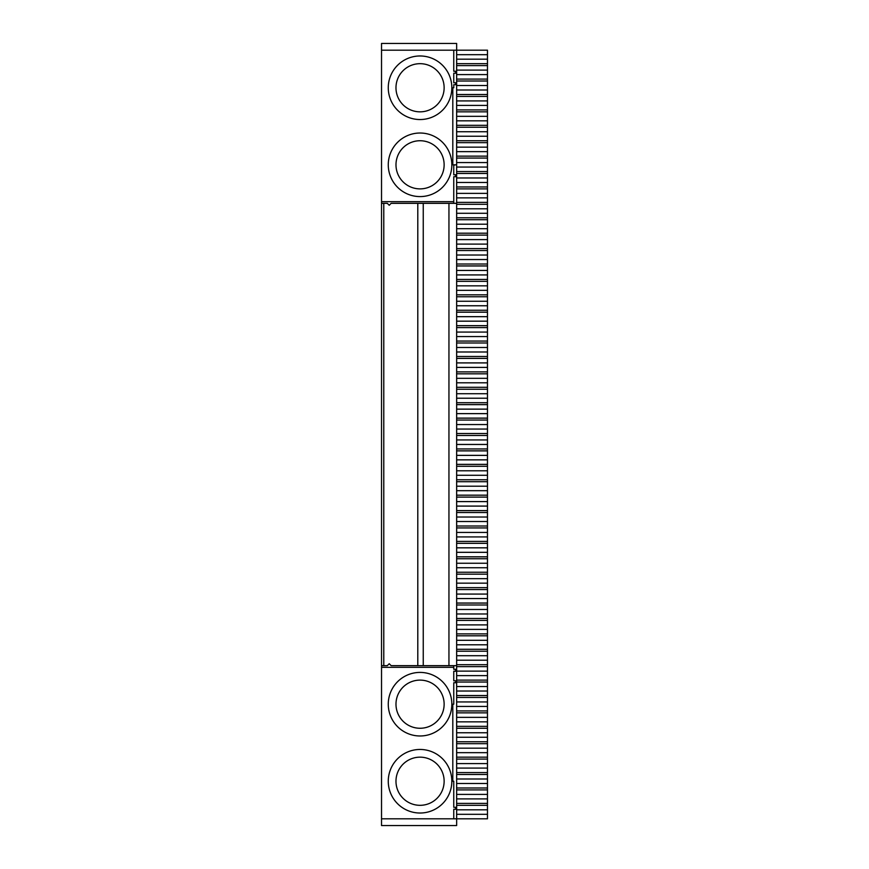 <?xml version="1.0" encoding="UTF-8"?>
<svg xmlns="http://www.w3.org/2000/svg" width="869" height="869" viewBox="0 0 869 869"><rect width="100%" height="100%" fill="white"/><g stroke="black" fill="none" stroke-linecap="round" stroke-linejoin="round"><path stroke-width="1.3" d="M381.524 667.327L453.759 667.327L453.759 669.304L455.693 669.304L455.693 671.226L453.759 671.226L453.759 680.796L455.693 680.796L455.693 682.73L453.759 682.73L453.759 704.194L452.803 704.194L452.803 781.242L453.759 781.242L453.759 807.312L455.693 807.312L455.693 809.235L453.759 809.235L453.759 818.804L456.649 818.804L456.649 825.55L381.524 825.55L381.524 665.665L387.302 665.665L389.236 663.731L391.159 665.665L456.649 665.665L456.649 818.804L487.476 818.804L487.476 814.318L456.649 814.318M453.759 50.196L456.649 50.196L456.649 43.45L381.524 43.45L381.524 50.196L453.759 50.196L453.759 71.269L455.693 71.269L455.693 73.192L453.759 73.192L453.759 82.772L455.693 82.772L455.693 84.695L453.759 84.695L453.759 87.758L452.803 87.758L452.803 164.806L455.693 164.806L453.759 165.197L453.759 174.778L455.693 174.778L455.693 176.7L453.759 176.7L453.759 203.335L453.759 201.673L381.524 201.673L381.524 50.196M381.524 665.665L381.524 201.673M456.649 54.682L487.476 54.682L487.476 50.196L456.649 50.196L456.649 203.335L448.947 203.335L448.947 665.665M381.524 203.335L387.302 203.335L389.236 205.269L391.159 203.335L417.793 203.335L417.793 665.665M451.837 87.758A31.784 31.784 0 0 1 404.161 115.284A31.784 31.784 0 0 1 404.161 60.233A31.784 31.784 0 0 1 451.837 87.758M451.837 164.806A31.784 31.784 0 0 1 404.161 192.331A31.784 31.784 0 0 1 404.161 137.28A31.784 31.784 0 0 1 451.837 164.806M453.759 818.804L381.524 818.804M451.837 781.242A31.784 31.784 0 0 0 404.161 753.716A31.784 31.784 0 0 0 404.161 808.767A31.784 31.784 0 0 0 451.837 781.242M451.837 704.194A31.784 31.784 0 0 0 404.161 676.669A31.784 31.784 0 0 0 404.161 731.72A31.784 31.784 0 0 0 451.837 704.194M453.759 667.327L453.759 665.665M456.649 809.821L487.476 809.821L487.476 814.318M456.649 805.324L487.476 805.324L487.476 809.821M456.649 803.401L487.476 803.401L487.476 805.324M487.476 803.401L487.476 798.904L456.649 798.904M456.649 794.407L487.476 794.407L487.476 798.904M456.649 789.91L487.476 789.91L487.476 794.407M456.649 787.987L487.476 787.987L487.476 789.91M487.476 787.987L487.476 783.49L456.649 783.49M456.649 778.993L487.476 778.993L487.476 783.49M456.649 774.496L487.476 774.496L487.476 778.993M456.649 772.574L487.476 772.574L487.476 774.496M487.476 772.574L487.476 768.077L456.649 768.077M456.649 763.59L487.476 763.59L487.476 768.077M456.649 759.093L487.476 759.093L487.476 763.59M456.649 757.16L487.476 757.16L487.476 759.093M487.476 757.16L487.476 752.673L456.649 752.673M456.649 748.176L487.476 748.176L487.476 752.673M456.649 743.679L487.476 743.679L487.476 748.176M456.649 741.757L487.476 741.757L487.476 743.679M487.476 741.757L487.476 737.26L456.649 737.26M456.649 732.763L487.476 732.763L487.476 737.26M456.649 728.265L487.476 728.265L487.476 732.763M456.649 726.343L487.476 726.343L487.476 728.265M487.476 726.343L487.476 721.846L456.649 721.846M456.649 717.349L487.476 717.349L487.476 721.846M456.649 712.862L487.476 712.862L487.476 717.349M456.649 710.929L487.476 710.929L487.476 712.862M487.476 710.929L487.476 706.432L456.649 706.432M456.649 701.946L487.476 701.946L487.476 706.432M456.649 697.449L487.476 697.449L487.476 701.946M456.649 695.526L487.476 695.526L487.476 697.449M487.476 695.526L487.476 691.029L456.649 691.029M456.649 686.532L487.476 686.532L487.476 691.029M456.649 682.035L487.476 682.035L487.476 686.532M456.649 680.112L487.476 680.112L487.476 682.035M487.476 680.112L487.476 675.615L456.649 675.615M456.649 671.118L487.476 671.118L487.476 675.615M456.649 666.621L487.476 666.621L487.476 671.118M456.649 664.698L487.476 664.698L487.476 666.621M487.476 664.698L487.476 660.201L456.649 660.201M456.649 655.715L487.476 655.715L487.476 660.201M456.649 651.218L487.476 651.218L487.476 655.715M456.649 649.284L487.476 649.284L487.476 651.218M487.476 649.284L487.476 644.798L456.649 644.798M456.649 640.301L487.476 640.301L487.476 644.798M456.649 635.804L487.476 635.804L487.476 640.301M456.649 633.881L487.476 633.881L487.476 635.804M487.476 633.881L487.476 629.384L456.649 629.384M456.649 624.887L487.476 624.887L487.476 629.384M456.649 620.39L487.476 620.39L487.476 624.887M456.649 618.467L487.476 618.467L487.476 620.39M487.476 618.467L487.476 613.97L456.649 613.97M456.649 609.473L487.476 609.473L487.476 613.97M456.649 604.987L487.476 604.987L487.476 609.473M456.649 603.053L487.476 603.053L487.476 604.987M487.476 603.053L487.476 598.556L456.649 598.556M456.649 594.07L487.476 594.07L487.476 598.556M456.649 589.573L487.476 589.573L487.476 594.07M456.649 587.65L487.476 587.65L487.476 589.573M487.476 587.65L487.476 583.153L456.649 583.153M456.649 578.656L487.476 578.656L487.476 583.153M456.649 574.159L487.476 574.159L487.476 578.656M456.649 572.236L487.476 572.236L487.476 574.159M487.476 572.236L487.476 567.739L456.649 567.739M456.649 563.242L487.476 563.242L487.476 567.739M456.649 558.745L487.476 558.745L487.476 563.242M456.649 556.823L487.476 556.823L487.476 558.745M487.476 556.823L487.476 552.326L456.649 552.326M456.649 547.828L487.476 547.828L487.476 552.326M456.649 543.342L487.476 543.342L487.476 547.828M456.649 541.409L487.476 541.409L487.476 543.342M487.476 541.409L487.476 536.923L456.649 536.923M456.649 532.425L487.476 532.425L487.476 536.923M456.649 527.928L487.476 527.928L487.476 532.425M456.649 526.006L487.476 526.006L487.476 527.928M487.476 526.006L487.476 521.509L456.649 521.509M456.649 517.012L487.476 517.012L487.476 521.509M456.649 512.514L487.476 512.514L487.476 517.012M456.649 510.592L487.476 510.592L487.476 512.514M487.476 510.592L487.476 506.095L456.649 506.095M456.649 501.598L487.476 501.598L487.476 506.095M456.649 497.111L487.476 497.111L487.476 501.598M456.649 495.178L487.476 495.178L487.476 497.111M487.476 495.178L487.476 490.681L456.649 490.681M456.649 486.195L487.476 486.195L487.476 490.681M456.649 481.698L487.476 481.698L487.476 486.195M456.649 479.764L487.476 479.764L487.476 481.698M487.476 479.764L487.476 475.278L456.649 475.278M456.649 470.781L487.476 470.781L487.476 475.278M456.649 466.284L487.476 466.284L487.476 470.781M456.649 464.361L487.476 464.361L487.476 466.284M487.476 464.361L487.476 459.864L456.649 459.864M456.649 455.367L487.476 455.367L487.476 459.864M456.649 450.87L487.476 450.87L487.476 455.367M456.649 448.947L487.476 448.947L487.476 450.87M487.476 448.947L487.476 444.45L456.649 444.45M456.649 439.953L487.476 439.953L487.476 444.45M456.649 435.467L487.476 435.467L487.476 439.953M456.649 433.533L487.476 433.533L487.476 435.467M487.476 433.533L487.476 429.047L456.649 429.047M456.649 424.55L487.476 424.55L487.476 429.047M456.649 420.053L487.476 420.053L487.476 424.55M456.649 418.13L487.476 418.13L487.476 420.053M487.476 418.13L487.476 413.633L456.649 413.633M456.649 409.136L487.476 409.136L487.476 413.633M456.649 404.639L487.476 404.639L487.476 409.136M456.649 402.716L487.476 402.716L487.476 404.639M487.476 402.716L487.476 398.219L456.649 398.219M456.649 393.722L487.476 393.722L487.476 398.219M456.649 389.236L487.476 389.236L487.476 393.722M456.649 387.302L487.476 387.302L487.476 389.236M487.476 387.302L487.476 382.805L456.649 382.805M456.649 378.319L487.476 378.319L487.476 382.805M456.649 373.822L487.476 373.822L487.476 378.319M456.649 371.889L487.476 371.889L487.476 373.822M487.476 371.889L487.476 367.402L456.649 367.402M456.649 362.905L487.476 362.905L487.476 367.402M456.649 358.408L487.476 358.408L487.476 362.905M456.649 356.486L487.476 356.486L487.476 358.408M487.476 356.486L487.476 351.988L456.649 351.988M456.649 347.491L487.476 347.491L487.476 351.988M456.649 342.994L487.476 342.994L487.476 347.491M456.649 341.072L487.476 341.072L487.476 342.994M487.476 341.072L487.476 336.575L456.649 336.575M456.649 332.077L487.476 332.077L487.476 336.575M456.649 327.591L487.476 327.591L487.476 332.077M456.649 325.658L487.476 325.658L487.476 327.591M487.476 325.658L487.476 321.172L456.649 321.172M456.649 316.674L487.476 316.674L487.476 321.172M456.649 312.177L487.476 312.177L487.476 316.674M456.649 310.255L487.476 310.255L487.476 312.177M487.476 310.255L487.476 305.758L456.649 305.758M456.649 301.261L487.476 301.261L487.476 305.758M456.649 296.763L487.476 296.763L487.476 301.261M456.649 294.841L487.476 294.841L487.476 296.763M487.476 294.841L487.476 290.344L456.649 290.344M456.649 285.847L487.476 285.847L487.476 290.344M456.649 281.35L487.476 281.35L487.476 285.847M456.649 279.427L487.476 279.427L487.476 281.35M487.476 279.427L487.476 274.93L456.649 274.93M456.649 270.444L487.476 270.444L487.476 274.93M456.649 265.947L487.476 265.947L487.476 270.444M456.649 264.013L487.476 264.013L487.476 265.947M487.476 264.013L487.476 259.527L456.649 259.527M456.649 255.03L487.476 255.03L487.476 259.527M456.649 250.533L487.476 250.533L487.476 255.03M456.649 248.61L487.476 248.61L487.476 250.533M487.476 248.61L487.476 244.113L456.649 244.113M456.649 239.616L487.476 239.616L487.476 244.113M456.649 235.119L487.476 235.119L487.476 239.616M456.649 233.196L487.476 233.196L487.476 235.119M487.476 233.196L487.476 228.699L456.649 228.699M456.649 224.202L487.476 224.202L487.476 228.699M456.649 219.716L487.476 219.716L487.476 224.202M456.649 217.782L487.476 217.782L487.476 219.716M487.476 217.782L487.476 213.285L456.649 213.285M456.649 208.799L487.476 208.799L487.476 213.285M456.649 204.302L487.476 204.302L487.476 208.799M456.649 202.379L487.476 202.379L487.476 204.302M487.476 202.379L487.476 197.882L456.649 197.882M456.649 193.385L487.476 193.385L487.476 197.882M456.649 188.888L487.476 188.888L487.476 193.385M456.649 186.965L487.476 186.965L487.476 188.888M487.476 186.965L487.476 182.468L456.649 182.468M456.649 177.971L487.476 177.971L487.476 182.468M456.649 173.474L487.476 173.474L487.476 177.971M456.649 171.551L487.476 171.551L487.476 173.474M487.476 171.551L487.476 167.054L456.649 167.054M456.649 162.568L487.476 162.568L487.476 167.054M456.649 158.071L487.476 158.071L487.476 162.568M456.649 156.138L487.476 156.138L487.476 158.071M487.476 156.138L487.476 151.651L456.649 151.651M456.649 147.154L487.476 147.154L487.476 151.651M456.649 142.657L487.476 142.657L487.476 147.154M456.649 140.735L487.476 140.735L487.476 142.657M487.476 140.735L487.476 136.237L456.649 136.237M456.649 131.74L487.476 131.74L487.476 136.237M456.649 127.243L487.476 127.243L487.476 131.74M456.649 125.321L487.476 125.321L487.476 127.243M487.476 125.321L487.476 120.824L456.649 120.824M456.649 116.327L487.476 116.327L487.476 120.824M456.649 111.84L487.476 111.84L487.476 116.327M456.649 109.907L487.476 109.907L487.476 111.84M487.476 109.907L487.476 105.41L456.649 105.41M456.649 100.923L487.476 100.923L487.476 105.41M456.649 96.426L487.476 96.426L487.476 100.923M456.649 94.504L487.476 94.504L487.476 96.426M487.476 94.504L487.476 90.007L456.649 90.007M456.649 85.51L487.476 85.51L487.476 90.007M456.649 81.013L487.476 81.013L487.476 85.51M456.649 79.09L487.476 79.09L487.476 81.013M487.476 79.09L487.476 74.593L456.649 74.593M456.649 70.096L487.476 70.096L487.476 74.593M456.649 65.599L487.476 65.599L487.476 70.096M456.649 63.676L487.476 63.676L487.476 65.599M487.476 63.676L487.476 59.179L456.649 59.179M487.476 54.682L487.476 59.179M417.793 203.335L448.947 203.335M456.649 203.335L456.649 665.665M444.135 704.194A24.082 24.082 0 0 0 408.017 683.338A24.082 24.082 0 0 0 408.017 725.039A24.082 24.082 0 0 0 444.135 704.194M444.135 164.806A24.082 24.082 0 0 1 408.017 185.662A24.082 24.082 0 0 1 408.017 143.961A24.082 24.082 0 0 1 444.135 164.806M444.135 87.758A24.082 24.082 0 0 1 408.017 108.614A24.082 24.082 0 0 1 408.017 66.902A24.082 24.082 0 0 1 444.135 87.758M444.135 781.242A24.082 24.082 0 0 0 408.017 760.386A24.082 24.082 0 0 0 408.017 802.098A24.082 24.082 0 0 0 444.135 781.242M383.783 203.335L383.783 665.665M423.246 203.335L423.246 665.665"/></g></svg>
